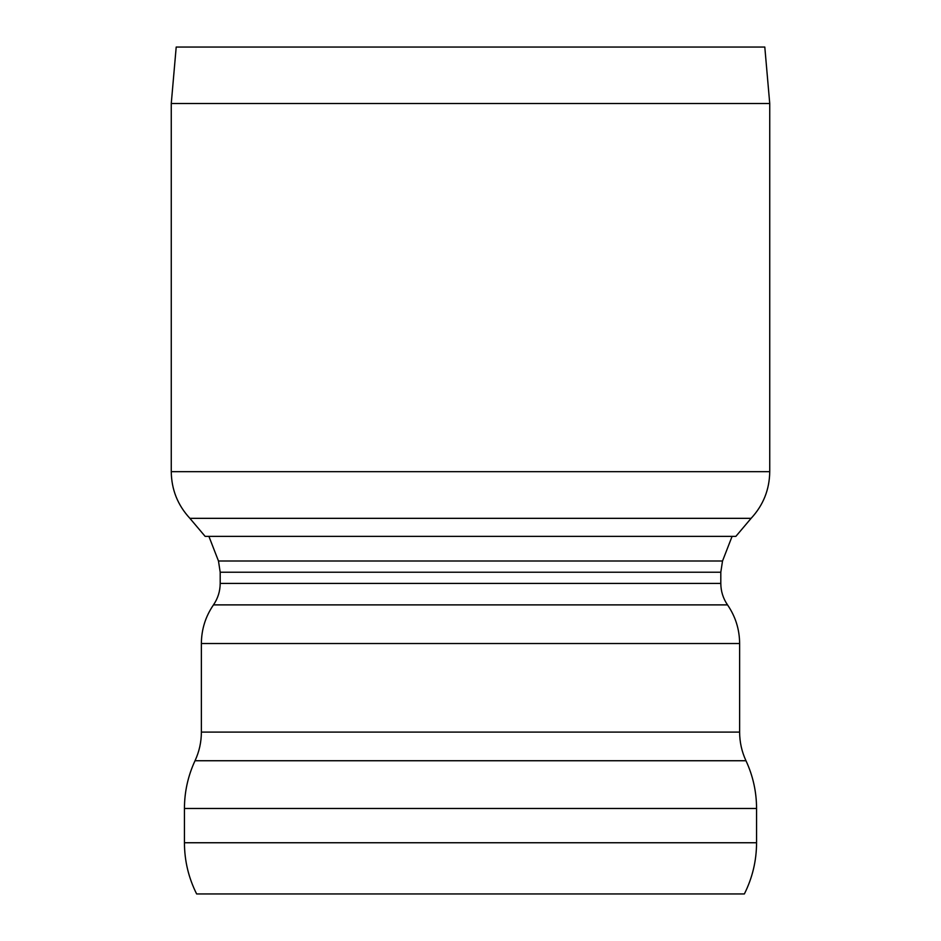 <?xml version="1.0" encoding="UTF-8"?>
<svg xmlns="http://www.w3.org/2000/svg" width="941" height="941" viewBox="0 0 941 941"><rect width="100%" height="100%" fill="white"/><g stroke="black" fill="none" stroke-linecap="round" stroke-linejoin="round"><path stroke-width="1.41" d="M201.374 732.098L201.374 643.526L739.626 643.526L739.626 732.098L201.374 732.098C201.35 742.108 199.233 751.659 195.022 760.74C188.012 775.878 184.483 791.793 184.436 808.472L184.436 842.748C184.495 860.768 188.565 877.835 196.634 893.95L733.98 893.95M196.634 893.95L744.366 893.95C752.435 877.835 756.505 860.768 756.564 842.748L756.564 808.472L184.436 808.472M720.806 583.42L220.194 583.42L220.194 572.222L720.806 572.222L720.806 583.42C720.865 591.266 723.1 598.417 727.522 604.887C735.497 616.531 739.532 629.411 739.626 643.526M732.098 536.37L722.523 561.001L720.806 572.222M769.738 103.51L171.262 103.51L176.202 47.05L764.798 47.05L769.738 103.51L769.738 471.676L171.262 471.676L171.262 103.51M189.894 518.338L205.138 536.37L735.862 536.37L751.106 518.338L189.894 518.338C177.708 505.176 171.497 489.614 171.262 471.676M184.436 842.748L756.564 842.748M195.022 760.74L745.978 760.74C752.988 775.878 756.517 791.793 756.564 808.472M220.194 583.42C220.135 591.266 217.9 598.417 213.478 604.887L727.522 604.887M220.194 572.222L218.477 561.001L722.523 561.001M739.626 732.098C739.65 742.108 741.767 751.659 745.978 760.74M213.478 604.887C205.503 616.531 201.468 629.411 201.374 643.526M218.477 561.001L208.902 536.37M751.106 518.338C763.292 505.176 769.503 489.614 769.738 471.676"/></g></svg>
